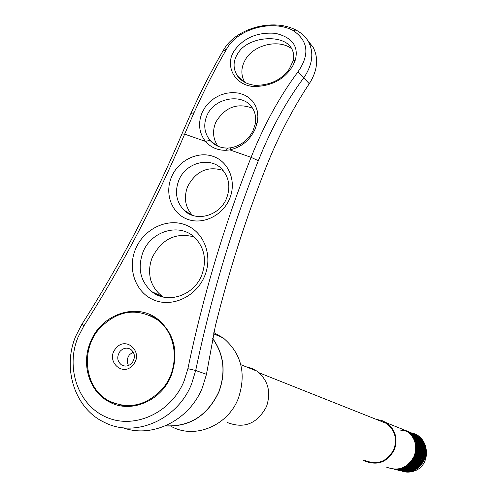 <?xml version="1.0" encoding="UTF-8"?>
<svg xmlns="http://www.w3.org/2000/svg" width="497" height="497" viewBox="0 0 497 497"><rect width="100%" height="100%" fill="white"/><g stroke="black" fill="none" stroke-linecap="round" stroke-linejoin="round"><path stroke-width="0.75" d="M385.983 466.931C398.333 471.759 407.757 468.118 414.243 456.029C417.517 445.797 415.07 437.453 406.9 430.998L399.023 427.855M410.727 434.409C423.04 438.143 427.563 446.424 424.295 459.247C418.928 469.131 411.162 472.169 400.998 468.373M362.86 459.855L364.711 460.974C377.708 466.056 387.641 462.204 394.5 449.412C397.973 438.596 395.419 429.787 386.828 422.984L381.851 420.499L376.409 419.443M364.947 460.446C377.608 465.409 387.287 461.663 393.978 449.201C397.364 438.658 394.866 430.073 386.48 423.45L378.41 420.238M165.221 425.929C189.587 427.178 207.491 415.834 218.928 391.903C226.098 372.216 224.017 354.386 212.691 338.42M171.732 426.674C195.072 439.36 227.986 425.618 238.336 398.358C246.537 373.725 241.536 353.615 223.333 338.028L213.834 332.636M246.102 366.786L251.762 368.333L256.937 371.116C268.113 380.13 271.306 391.94 266.516 406.54C257.21 423.829 244.058 429.116 227.073 422.413M409.205 432.837C429.11 433.309 433.135 465.024 414.119 471.075C408.31 472.976 402.862 472.312 397.755 469.075M401.694 468.143L405.279 469.23L409.106 469.429L412.864 468.69L416.306 467.105L419.369 464.689L421.816 461.589L423.463 458.066L424.289 454.215L424.221 450.22L423.251 446.424L421.475 442.995L418.903 440.031L415.747 437.782L412.23 436.378M401.564 468.186L405.117 469.106L408.857 469.156L412.498 468.329L415.815 466.708L418.772 464.297L421.127 461.253L422.723 457.818L423.543 454.065L423.506 450.17L422.618 446.443L420.965 443.069L418.549 440.106L415.535 437.801L412.168 436.285M401.483 468.217C420.748 475.511 431.868 442.641 412.137 436.236C430.657 443.281 420.12 474.281 401.464 468.224M401.52 468.205C419.48 472.995 429.402 443.97 412.206 436.335M401.675 468.149C418.822 471.647 428.091 444.703 412.324 436.515M401.961 468.05C418.151 470.212 426.706 445.498 412.529 436.832M402.433 467.87C417.461 468.659 425.227 446.387 412.839 437.335M403.166 467.571C416.753 466.95 423.612 447.399 413.287 438.124M404.291 467.037C416.02 464.999 421.81 448.592 413.908 439.391M406.086 466C416.051 460.458 418.94 452.307 414.74 441.541M409.205 463.533C414.728 458.917 416.877 453.009 415.647 445.821M395.227 469.243C414.641 472.256 425.326 442.578 408.354 432.098M396.917 469.168C409.323 474.71 418.704 471.181 425.059 458.582C427.613 444.616 422.233 435.95 408.919 432.576M396.525 469.193C408.857 474.387 418.12 470.765 424.32 458.327C426.892 444.585 421.661 435.919 408.633 432.328M396.152 469.218C408.391 474.057 417.53 470.342 423.574 458.072C426.165 444.56 421.089 435.9 408.348 432.092M395.786 469.23C407.925 473.722 416.94 469.92 422.829 457.818C425.432 444.535 420.512 435.881 408.074 431.868M395.432 469.236C407.472 473.374 416.349 469.485 422.077 457.563C424.693 444.517 419.934 435.881 407.807 431.657M395.103 469.243L399.389 470.616L403.986 470.907L408.528 470.063L412.684 468.18L416.387 465.279L419.338 461.545L421.319 457.302L422.301 452.655L422.183 447.853L420.978 443.299L418.785 439.199L415.647 435.683L411.808 433.061L407.552 431.464M394.792 469.236L399.06 470.473L403.601 470.653L408.049 469.733L412.112 467.82L415.734 464.919L418.617 461.228L420.561 457.047L421.537 452.475L421.45 447.741L420.313 443.243L418.213 439.18L415.188 435.658L411.46 432.98L407.316 431.297C427.128 440.727 415.455 474.399 394.394 469.224M394.519 469.23L398.768 470.324L403.241 470.386L407.583 469.392L411.553 467.447L415.088 464.558L417.896 460.905L419.797 456.793L420.766 452.301L420.711 447.648L419.642 443.206L417.648 439.186L414.746 435.664L411.143 432.93L407.118 431.154M394.301 469.218C407.627 471.79 416.169 466.298 419.922 452.736C419.915 438.615 413.088 431.042 399.433 430.017M406.975 431.054C428.544 439.652 416.182 475.958 394.152 469.211L398.327 469.988L402.62 469.795L406.726 468.652L410.479 466.646L413.808 463.782L416.455 460.241L418.257 456.289L419.213 451.984L419.232 447.524L418.312 443.218L416.542 439.298L413.933 435.794L410.615 432.962L406.857 430.986M255.135 129.108C249.842 140.303 241.399 147.23 229.807 149.895L226.135 150.287C217.698 150.454 210.803 147.491 205.454 141.39C198.943 132.798 197.862 123.126 202.217 112.359L205.354 106.898L209.498 102.115L214.499 98.145L220.109 95.169L226.104 93.281L232.229 92.554L238.181 93.02L243.729 94.66L248.599 97.412L252.569 101.146L255.508 105.731L257.297 110.955L257.875 116.633L257.235 122.566L255.135 129.108M253.029 130.643L255.178 124.194C256.39 117.789 255.315 112.148 251.942 107.277C242.766 93.156 214.872 97.337 207.199 114.944L207.007 115.347C203.23 124.523 204.224 132.842 209.982 140.291L210.088 140.421C214.772 145.671 220.767 148.224 228.086 148.069L231.291 147.721C241.169 145.534 248.419 139.843 253.029 130.643M292.926 65.61C284.694 79.296 271.666 86.273 253.837 86.54C233.845 85.267 224.464 64.765 234.404 50.557C243.785 37.766 257.446 32.013 275.375 33.305C292.18 37.318 298.834 46.221 295.336 60.007L292.926 65.61M289.217 69.158L293.075 60.988C294.224 56.701 293.783 52.632 291.758 48.774C283.961 33.442 248.438 36.306 238.361 52.676L237.746 53.57C232.975 61.143 232.863 68.574 237.411 75.867C241.405 81.346 247.382 84.502 255.334 85.335C270.088 85.316 281.383 79.924 289.217 69.158M78.116 337.028C65.231 367.73 78.091 405.241 106.433 417.25C134.569 429.719 171.465 412.715 184.207 380.764L187.885 368.693C203.099 295.814 224.166 225.365 251.091 157.332C264.087 124.815 279.73 96.3 298.007 71.785C309.954 54.564 308.289 40.779 293.025 30.423C272.151 19.34 237.622 28.832 226.837 48.718C215.617 67.872 204.677 89.211 194.01 112.744L184.654 134.122C156.443 200.745 122.815 264.752 83.769 326.131L78.116 337.028M191.687 383.659C177.858 419.81 134.842 438.385 104.227 422.282C74.724 408.491 61.92 368.19 75.867 335.922L82.03 324.05C120.672 263.298 153.964 199.949 181.89 134.004L190.91 113.409C201.285 90.541 211.884 69.872 222.718 51.408L224.315 48.749C236.82 28.112 273.133 18.047 296.019 30.062C301.822 33.187 306.034 37.176 308.649 42.028C313.7 52.055 312.669 63.076 305.556 75.097L303.791 77.768C288.49 98.282 275.034 121.827 263.416 148.41L258.316 160.724C231.621 228.235 210.747 298.157 195.694 370.476L191.687 383.659M171.378 177.317C178.106 160.612 197.589 150.777 213.188 156.393C228.887 161.761 236.771 181.486 229.732 198.421C222.929 215.437 202.981 225.184 187.462 219.264C171.838 213.586 164.42 193.942 171.378 177.317M226.657 198.023C230.521 187.412 229.21 178.081 222.724 170.024C211.163 155.822 185.549 162.165 178.684 180.672C174.577 192.053 176.292 201.838 183.828 210.02C195.75 222.613 219.985 215.953 226.657 198.023M135.464 249.27C143.527 229.266 166.675 217.748 185.201 224.781C203.845 231.515 213.182 255.489 204.733 275.835C196.557 296.287 172.751 307.668 154.337 300.188C135.805 293.006 127.126 269.169 135.464 249.27M201.776 275.027C206.938 260.385 204.621 247.922 194.83 237.641C179.759 222.457 150.97 230.844 142.875 252.439C137.352 268.355 140.384 281.464 151.976 291.758C167.334 304.475 194.004 295.672 201.776 275.027M90.448 342.11C100.941 314.539 135.768 302.176 157.381 318.894C174.441 333.301 179.069 352.143 171.272 375.428C161.457 401.098 130.574 413.989 109.11 401.812C89.323 391.773 80.912 364.258 90.448 342.11M158.388 319.658L156.909 319.484M252.588 108.222C237.274 102.488 225.029 107.116 215.847 122.113C212.213 130.897 212.933 138.943 218.003 146.242M291.789 48.836C279.003 38.642 253.501 44.829 245.375 59.671C240.952 67.387 240.716 74.91 244.661 82.241M193.967 236.864C175.64 232.242 161.761 239.063 152.33 257.334C149.28 265.007 148.783 272.66 150.833 280.302C153.014 287.024 157.052 292.534 162.941 296.815L151.976 291.758M223.06 170.409C207.622 165.737 195.793 171.154 187.574 186.667C183.586 197.694 185.195 207.243 192.395 215.307M122.964 427.743C152.523 438.721 189.897 420.015 202.534 387.25L206.46 374.322L215.319 326.144C228.8 271.722 245.717 218.73 266.069 167.172L271.082 154.965C282.203 129.034 294.926 105.283 309.264 83.713L310.942 81.005C317.676 68.822 318.409 57.59 313.141 47.314L307.587 40.245M212.654 338.606C223.892 354.516 225.942 372.265 218.81 391.853C207.466 415.622 189.686 426.948 165.482 425.817M226.837 48.718L222.718 51.408M309.264 83.713L298.007 71.785M158.307 319.59L150.641 315.763M119.615 404.819L128.083 406.447M162.202 389.07C180.392 368.6 177.535 333.568 156.915 319.49C136.408 307.27 117.205 310.345 99.313 328.734C79.824 350.633 84.906 389.008 109.402 401.104C128.648 409.733 146.248 405.72 162.202 389.07M133.066 364.835C144.136 352.572 126.045 335.357 115.894 348.347C104.873 360.474 122.784 377.844 133.066 364.835M132.09 362.903C135.551 357.641 135.091 353.118 130.723 349.341C126.884 347.285 123.331 347.956 120.057 351.342C116.559 356.703 117.075 361.257 121.597 365.009C125.387 366.929 128.885 366.227 132.09 362.903M133.246 352L129.587 354.628C126.946 358.157 126.598 361.785 128.543 365.5M258.316 160.724L251.091 157.332L229.807 149.895L231.291 147.721M206.46 374.322L195.694 370.476L187.885 368.693M115.347 404.459L114.447 403.34M209.982 140.291L205.454 141.39L184.654 134.122L181.89 134.004M83.769 326.131L82.03 324.05M240.809 364.674L256.937 371.116M213.598 333.785L223.333 338.028M386.48 423.45L259.105 372.793M386.828 422.984L406.9 430.998M257.235 122.566L255.178 124.194M253.837 86.54L255.334 85.341M313.141 47.314L308.649 42.028M192.01 215.17L183.828 210.02M243.195 81.365L237.411 75.867M216.754 145.658L210.088 140.421M126.834 406.434L122.666 405.347M113.254 402.893L109.11 401.812M295.336 60.007L293.075 60.988M228.086 148.069L226.135 150.287M293.025 30.423L296.019 30.062M190.91 113.409L194.01 112.744M159.556 320.596L156.915 319.49M124.884 366.072L121.597 365.009"/></g></svg>
